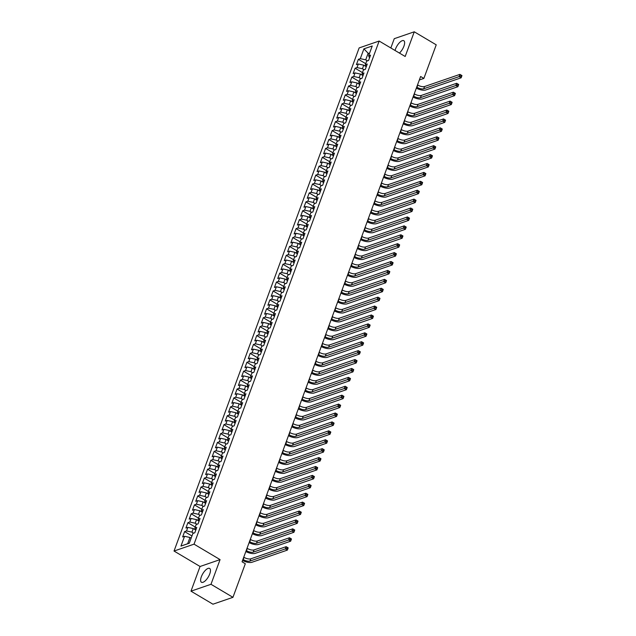 <?xml version="1.0" encoding="UTF-8"?>
<svg xmlns="http://www.w3.org/2000/svg" width="636" height="636" viewBox="0 0 636 636"><rect width="100%" height="100%" fill="white"/><g stroke="black" fill="none" stroke-linecap="round" stroke-linejoin="round"><path stroke-width="0.95" d="M209.761 573.895A8.037 3.188 -59.3 0 0 209.642 568.433A8.037 3.188 -59.3 0 0 201.326 576.796A8.037 3.188 -59.3 0 0 201.445 582.258A8.037 3.188 -59.3 0 0 209.761 573.895M399.432 53.074A8.037 3.188 -59.3 0 0 403.924 46.174A8.037 3.188 -59.3 0 0 403.804 40.712A8.037 3.188 -59.3 0 0 395.489 49.075A8.037 3.188 -59.3 0 0 395.051 50.475M190.983 591.17L210.985 584.293L220.072 559.608L200.062 566.485L190.983 591.17L212.949 604.2L232.951 597.323L245.313 563.727L242.062 561.795L420.619 76.495L423.87 78.427L436.232 44.83L414.267 31.8L394.264 38.677L390.838 47.978M200.062 566.485L174.033 551.038L359.149 47.915L379.151 41.038L194.036 544.162L174.033 551.038M369.174 54.291L363.903 48.853L360.294 58.655L358.378 59.307L356.414 64.657L358.33 63.998L357.019 67.559L355.103 68.219L353.131 73.569L355.055 72.909L353.743 76.471L351.819 77.131L349.856 82.481L351.772 81.821L350.46 85.383L348.544 86.043L346.572 91.393L348.496 90.733L347.184 94.295L345.261 94.955L343.297 100.305L345.213 99.645L343.901 103.207L341.985 103.867L340.022 109.217L341.937 108.557L340.626 112.119L338.71 112.779L336.738 118.121L338.662 117.461L337.35 121.031L335.426 121.691L333.463 127.033L335.379 126.373L334.067 129.943L332.151 130.603L330.179 135.945L332.103 135.285L330.792 138.855L328.868 139.515L326.904 144.857L328.82 144.197L327.508 147.767L325.592 148.427L323.621 153.769L325.545 153.109L324.233 156.671L322.309 157.331L320.345 162.681L322.261 162.021L320.949 165.583L319.034 166.242L317.07 171.593L318.986 170.933L317.674 174.495L315.758 175.154L313.786 180.505L315.71 179.845L314.399 183.406L312.475 184.066L310.511 189.417L312.427 188.757L311.115 192.318L309.199 192.978L307.228 198.329L309.152 197.669L307.84 201.23L305.916 201.89L303.952 207.233L305.868 206.573L304.557 210.142L302.641 210.802L300.677 216.145L302.593 215.485L301.281 219.054L299.365 219.714L297.394 225.057L299.317 224.397L298.006 227.966L296.082 228.626L294.118 233.969L296.034 233.309L294.722 236.878L292.806 237.538L290.835 242.88L292.759 242.221L291.447 245.782L289.523 246.442L287.559 251.792L289.475 251.133L288.164 254.694L286.248 255.354L284.284 260.704L286.2 260.045L284.888 263.606L282.972 264.266L281.001 269.616L282.925 268.956L281.613 272.518L279.689 273.178L277.725 278.528L279.641 277.868L278.33 281.43L276.414 282.09L274.442 287.44L276.366 286.78L275.054 290.342L273.13 291.002L271.167 296.352L273.083 295.692L271.771 299.254L269.855 299.914L267.883 305.256L269.807 304.596L268.495 308.166L266.571 308.826L264.608 314.168L266.524 313.508L265.212 317.078L263.296 317.738L261.332 323.08L263.248 322.42L261.937 325.99L260.021 326.65L258.049 331.992L259.973 331.332L258.661 334.894L256.737 335.554L254.774 340.904L256.69 340.244L255.378 343.806L253.462 344.466L251.49 349.816L253.414 349.156L252.102 352.718L250.179 353.377L248.215 358.728L250.131 358.068L248.819 361.63L246.903 362.289L244.94 367.64L246.855 366.98L245.544 370.542L243.628 371.201L241.656 376.552L243.58 375.892L242.268 379.454L240.344 380.113L238.381 385.464L240.297 384.804L238.985 388.365L237.069 389.025L235.097 394.368L237.021 393.708L235.71 397.277L233.786 397.937L231.822 403.28L233.738 402.62L232.426 406.189L230.51 406.849L228.547 412.192L230.463 411.532L229.151 415.101L227.235 415.761L225.263 421.104L227.187 420.444L225.875 424.013L223.952 424.665L221.988 430.016L223.904 429.356L222.592 432.917L220.676 433.577L218.705 438.927L220.628 438.268L219.317 441.829L217.393 442.489L215.429 447.839L217.345 447.18L216.033 450.741L214.117 451.401L212.146 456.751L214.07 456.092L212.758 459.653L210.834 460.313L208.87 465.663L210.786 465.003L209.475 468.565L207.559 469.225L205.595 474.575L207.511 473.915L206.199 477.477L204.283 478.137L202.312 483.479L204.236 482.819L202.924 486.389L201 487.049L199.036 492.391L200.952 491.731L199.64 495.301L197.724 495.961L195.753 501.303L197.677 500.643L196.365 504.213L194.441 504.873L192.477 510.215L194.393 509.555L193.082 513.125L191.166 513.785L189.202 519.127L191.118 518.467L189.806 522.029L187.89 522.689L185.919 528.039L187.843 527.379L186.531 530.941L184.607 531.601L182.643 536.951L184.559 536.291L189.973 537.476L187.684 543.716L189.305 543.16M363.903 48.853L372.227 45.991L368.626 55.793L369.508 57.948M187.684 543.716L180.958 546.093L189.282 543.231L192.883 533.429L194.807 532.769L196.77 527.419L194.855 528.079L196.166 524.517L198.082 523.857L200.054 518.507L198.13 519.167L199.442 515.605L201.366 514.945L203.329 509.603L201.413 510.263L202.725 506.693L204.641 506.033L206.613 500.691L204.689 501.351L206 497.781L207.916 497.121L209.888 491.779L207.972 492.439L209.276 488.869L211.2 488.21L213.163 482.867L211.247 483.527L212.559 479.957L214.475 479.305L216.447 473.955L214.523 474.615L215.835 471.053L217.758 470.394L219.722 465.043L217.806 465.703L219.118 462.141L221.034 461.482L223.005 456.131L221.082 456.791L222.393 453.23L224.317 452.57L226.281 447.219L224.365 447.879L225.677 444.318L227.593 443.658L229.556 438.307L227.64 438.967L228.952 435.406L230.868 434.746L232.84 429.395L230.916 430.055L232.227 426.494L234.151 425.834L236.115 420.491L234.199 421.151L235.511 417.582L237.427 416.922L239.398 411.579L237.474 412.239L238.786 408.67L240.71 408.01L242.674 402.668L240.758 403.327L242.07 399.758L243.986 399.098L245.949 393.756L244.033 394.415L245.345 390.846L247.261 390.186L249.233 384.844L247.309 385.503L248.62 381.942L250.544 381.282L252.508 375.932L250.592 376.591L251.904 373.03L253.82 372.37L255.791 367.02L253.867 367.68L255.179 364.118L257.103 363.458L259.067 358.108L257.151 358.768L258.462 355.206L260.378 354.546L262.35 349.196L260.426 349.856L261.738 346.294L263.654 345.634L265.625 340.284L263.709 340.944L265.013 337.382L266.937 336.722L268.901 331.38L266.985 332.04L268.297 328.47L270.213 327.81L272.184 322.468L270.26 323.128L271.572 319.558L273.496 318.898L275.46 313.556L273.544 314.216L274.855 310.646L276.771 309.986L278.743 304.644L276.819 305.304L278.131 301.734L280.055 301.074L282.018 295.732L280.102 296.392L281.414 292.83L283.33 292.17L285.294 286.82L283.378 287.48L284.69 283.918L286.605 283.259L288.577 277.908L286.653 278.568L287.965 275.006L289.889 274.347L291.852 268.996L289.937 269.656L291.248 266.094L293.164 265.435L295.136 260.084L293.212 260.744L294.524 257.183L296.448 256.523L298.411 251.172L296.495 251.832L297.807 248.271L299.723 247.611L301.687 242.268L299.771 242.92L301.082 239.359L302.998 238.699L304.97 233.356L303.046 234.016L304.358 230.447L306.282 229.787L308.245 224.444L306.329 225.104L307.641 221.535L309.557 220.875L311.529 215.532L309.605 216.192L310.917 212.623L312.84 211.963L314.804 206.62L312.888 207.28L314.2 203.719L316.116 203.059L318.087 197.709L316.164 198.368L317.475 194.807L319.391 194.147L321.363 188.797L319.447 189.456L320.751 185.895L322.675 185.235L324.638 179.885L322.722 180.544L324.034 176.983L325.95 176.323L327.922 170.973L325.998 171.633L327.309 168.071L329.233 167.411L331.197 162.061L329.281 162.721L330.593 159.159L332.509 158.499L334.48 153.149L332.556 153.809L333.868 150.247L335.792 149.587L337.756 144.245L335.84 144.905L337.152 141.335L339.067 140.675L341.031 135.333L339.115 135.993L340.427 132.423L342.343 131.763L344.315 126.421L342.391 127.081L343.702 123.511L345.626 122.851L347.59 117.509L345.674 118.169L346.986 114.599L348.902 113.947L350.873 108.597L348.949 109.257L350.261 105.695L352.185 105.035L354.149 99.685L352.233 100.345L353.544 96.783L355.46 96.123L357.424 90.773L355.508 91.433L356.82 87.871L358.736 87.212L360.707 81.861L358.784 82.521L360.095 78.959L362.019 78.3L363.983 72.949L362.067 73.609L363.379 70.047L365.295 69.388L367.266 64.037L365.342 64.697L366.654 61.136L368.578 60.476L370.542 55.133L368.626 55.793M180.958 546.093L184.559 536.291M193.678 533.159L191.945 532.133L193.257 528.564L195.626 529.971M186.531 530.941L191.945 532.133M187.843 527.379L193.257 528.564M196.953 524.247L195.22 523.221L196.532 519.652L198.901 521.059M189.806 522.029L195.22 523.221M191.118 518.467L196.532 519.652M194.855 528.079L195.737 530.241M200.229 515.335L198.504 514.309L199.815 510.748L202.184 512.147M193.082 513.125L198.504 514.309M194.393 509.555L199.815 510.748M198.13 519.167L199.012 521.329M203.512 506.423L201.779 505.397L203.091 501.836L205.46 503.235M196.365 504.213L201.779 505.397M197.677 500.643L203.091 501.836M201.413 510.263L202.296 512.417M206.787 497.511L205.062 496.485L206.374 492.924L208.743 494.331M199.64 495.301L205.062 496.485M200.952 491.731L206.374 492.924M204.689 501.351L205.571 503.505M210.071 488.599L208.338 487.573L209.649 484.012L212.019 485.419M202.924 486.389L208.338 487.573M204.236 482.819L209.649 484.012M207.972 492.439L208.846 494.593M213.346 479.687L211.613 478.662L212.925 475.1L215.294 476.507M206.199 477.477L211.613 478.662M207.511 473.915L212.925 475.1M211.247 483.527L212.13 485.689M216.622 470.775L214.896 469.75L216.208 466.188L218.577 467.595M209.475 468.565L214.896 469.75M210.786 465.003L216.208 466.188M214.523 474.615L215.405 476.777M219.905 461.871L218.172 460.838L219.484 457.276L221.853 458.683M212.758 459.653L218.172 460.838M214.07 456.092L219.484 457.276M217.806 465.703L218.689 467.865M223.18 452.959L221.455 451.934L222.767 448.364L225.136 449.771M216.033 450.741L221.455 451.934M217.345 447.18L222.767 448.364M221.082 456.791L221.964 458.953M226.464 444.047L224.731 443.022L226.042 439.452L228.411 440.859M219.317 441.829L224.731 443.022M220.628 438.268L226.042 439.452M224.365 447.879L225.239 450.042M229.739 435.135L228.006 434.11L229.318 430.54L231.687 431.947M222.592 432.917L228.006 434.11M223.904 429.356L229.318 430.54M227.64 438.967L228.523 441.13M233.022 426.223L231.289 425.198L232.601 421.628L234.97 423.035M225.875 424.013L231.289 425.198M227.187 420.444L232.601 421.628M230.916 430.055L231.798 432.218M236.298 417.311L234.565 416.286L235.876 412.724L238.246 414.123M229.151 415.101L234.565 416.286M230.463 411.532L235.876 412.724M234.199 421.151L235.082 423.306M239.573 408.399L237.848 407.374L239.16 403.812L241.529 405.212M232.426 406.189L237.848 407.374M233.738 402.62L239.16 403.812M237.474 412.239L238.357 414.394M242.857 399.488L241.124 398.462L242.435 394.9L244.804 396.308M235.71 397.277L241.124 398.462M237.021 393.708L242.435 394.9M240.758 403.327L241.64 405.482M246.132 390.576L244.407 389.55L245.711 385.988L248.088 387.396M238.985 388.365L244.407 389.55M240.297 384.804L245.711 385.988M244.033 394.415L244.916 396.578M249.415 381.664L247.682 380.638L248.994 377.076L251.363 378.484M242.268 379.454L247.682 380.638M243.58 375.892L248.994 377.076M247.309 385.503L248.191 387.666M252.691 372.76L250.958 371.726L252.269 368.165L254.639 369.572M245.544 370.542L250.958 371.726M246.855 366.98L252.269 368.165M250.592 376.591L251.474 378.754M255.966 363.848L254.241 362.822L255.553 359.253L257.922 360.66M248.819 361.63L254.241 362.822M250.131 358.068L255.553 359.253M253.867 367.68L254.75 369.842M259.25 354.936L257.516 353.91L258.828 350.341L261.197 351.748M252.102 352.718L257.516 353.91M253.414 349.156L258.828 350.341M257.151 358.768L258.033 360.93M262.525 346.024L260.8 344.998L262.111 341.429L264.481 342.836M255.378 343.806L260.8 344.998M256.69 340.244L262.111 341.429M260.426 349.856L261.309 352.018M265.808 337.112L264.075 336.086L265.387 332.517L267.756 333.924M258.661 334.894L264.075 336.086M259.973 331.332L265.387 332.517M263.709 340.944L264.584 343.106M269.084 328.2L267.351 327.174L268.662 323.613L271.031 325.012M261.937 325.99L267.351 327.174M263.248 322.42L268.662 323.613M266.985 332.04L267.867 334.194M272.359 319.288L270.634 318.262L271.946 314.701L274.315 316.1M265.212 317.078L270.634 318.262M266.524 313.508L271.946 314.701M270.26 323.128L271.143 325.282M275.642 310.376L273.909 309.35L275.221 305.789L277.59 307.196M268.495 308.166L273.909 309.35M269.807 304.596L275.221 305.789M273.544 314.216L274.426 316.37M278.918 301.464L277.193 300.438L278.504 296.877L280.874 298.284M271.771 299.254L277.193 300.438M273.083 295.692L278.504 296.877M276.819 305.304L277.701 307.458M282.201 292.552L280.468 291.526L281.78 287.965L284.149 289.372M275.054 290.342L280.468 291.526M276.366 286.78L281.78 287.965M280.102 296.392L280.977 298.554M285.477 283.648L283.743 282.615L285.055 279.053L287.424 280.46M278.33 281.43L283.743 282.615M279.641 277.868L285.055 279.053M283.378 287.48L284.26 289.642M288.76 274.736L287.027 273.711L288.339 270.141L290.708 271.548M281.613 272.518L287.027 273.711M282.925 268.956L288.339 270.141M286.653 278.568L287.536 280.73M292.035 265.824L290.302 264.799L291.614 261.229L293.983 262.636M284.888 263.606L290.302 264.799M286.2 260.045L291.614 261.229M289.937 269.656L290.819 271.818M295.311 256.912L293.586 255.887L294.897 252.317L297.266 253.724M288.164 254.694L293.586 255.887M289.475 251.133L294.897 252.317M293.212 260.744L294.094 262.906M298.594 248L296.861 246.975L298.173 243.405L300.542 244.812M291.447 245.782L296.861 246.975M292.759 242.221L298.173 243.405M296.495 251.832L297.378 253.995M301.869 239.088L300.144 238.063L301.448 234.501L303.825 235.9M294.722 236.878L300.144 238.063M296.034 233.309L301.448 234.501M299.771 242.92L300.653 245.083M305.153 230.176L303.42 229.151L304.731 225.589L307.101 226.988M298.006 227.966L303.42 229.151M299.317 224.397L304.731 225.589M303.046 234.016L303.929 236.171M308.428 221.264L306.695 220.239L308.007 216.677L310.376 218.084M301.281 219.054L306.695 220.239M302.593 215.485L308.007 216.677M306.329 225.104L307.212 227.259M311.704 212.352L309.978 211.327L311.29 207.765L313.659 209.172M304.557 210.142L309.978 211.327M305.868 206.573L311.29 207.765M309.605 216.192L310.487 218.347M314.987 203.441L313.254 202.415L314.566 198.853L316.935 200.261M307.84 201.23L313.254 202.415M309.152 197.669L314.566 198.853M312.888 207.28L313.771 209.443M318.262 194.536L316.537 193.503L317.849 189.941L320.218 191.349M311.115 192.318L316.537 193.503M312.427 188.757L317.849 189.941M316.164 198.368L317.046 200.531M321.546 185.625L319.813 184.591L321.124 181.029L323.493 182.437M314.399 183.406L319.813 184.591M315.71 179.845L321.124 181.029M319.447 189.456L320.321 191.619M324.821 176.713L323.088 175.687L324.4 172.118L326.769 173.525M317.674 174.495L323.088 175.687M318.986 170.933L324.4 172.118M322.722 180.544L323.605 182.707M328.096 167.801L326.371 166.775L327.683 163.206L330.052 164.613M320.949 165.583L326.371 166.775M322.261 162.021L327.683 163.206M325.998 171.633L326.88 173.795M331.38 158.889L329.647 157.863L330.959 154.294L333.328 155.701M324.233 156.671L329.647 157.863M325.545 153.109L330.959 154.294M329.281 162.721L330.163 164.883M334.655 149.977L332.93 148.951L334.242 145.39L336.611 146.789M327.508 147.767L332.93 148.951M328.82 144.197L334.242 145.39M332.556 153.809L333.439 155.971M337.939 141.065L336.205 140.039L337.517 136.478L339.886 137.877M330.792 138.855L336.205 140.039M332.103 135.285L337.517 136.478M335.84 144.905L336.714 147.059M341.214 132.153L339.481 131.127L340.793 127.566L343.162 128.973M334.067 129.943L339.481 131.127M335.379 126.373L340.793 127.566M339.115 135.993L339.998 138.147M344.497 123.241L342.764 122.215L344.076 118.654L346.445 120.061M337.35 121.031L342.764 122.215M338.662 117.461L344.076 118.654M342.391 127.081L343.273 129.235M347.773 114.329L346.04 113.303L347.351 109.742L349.721 111.149M340.626 112.119L346.04 113.303M341.937 108.557L347.351 109.742M345.674 118.169L346.556 120.331M351.048 105.417L349.323 104.391L350.635 100.83L353.004 102.237M343.901 103.207L349.323 104.391M345.213 99.645L350.635 100.83M348.949 109.257L349.832 111.419M354.332 96.513L352.598 95.48L353.91 91.918L356.279 93.325M347.184 94.295L352.598 95.48M348.496 90.733L353.91 91.918M352.233 100.345L353.115 102.507M357.607 87.601L355.882 86.576L357.186 83.006L359.563 84.413M350.46 85.383L355.882 86.576M351.772 81.821L357.186 83.006M355.508 91.433L356.391 93.595M360.89 78.689L359.157 77.664L360.469 74.094L362.838 75.501M353.743 76.471L359.157 77.664M355.055 72.909L360.469 74.094M358.784 82.521L359.666 84.683M364.166 69.777L362.433 68.752L363.744 65.182L366.113 66.589M357.019 67.559L362.433 68.752M358.33 63.998L363.744 65.182M362.067 73.609L362.949 75.771M367.441 60.865L365.716 59.84L368.005 53.599L369.635 53.042M360.294 58.655L365.716 59.84M365.342 64.697L366.225 66.859M210.985 584.293L232.951 597.323M379.151 41.038L405.18 56.485L414.267 31.8M220.072 559.608L194.036 544.162M419.331 79.985L423.87 78.427M191.142 538.167L189.973 537.476M358.378 59.307L365.724 63.672M355.103 68.219L362.448 72.584M351.819 77.131L359.165 81.487M348.544 86.043L355.89 90.399M345.261 94.955L352.606 99.311M341.985 103.867L349.331 108.223M338.71 112.779L346.056 117.135M335.426 121.691L342.772 126.047M332.151 130.603L339.497 134.959M328.868 139.515L336.213 143.871M325.592 148.427L332.938 152.783M322.309 157.331L329.655 161.695M319.034 166.242L326.379 170.607M315.758 175.154L323.104 179.511M312.475 184.066L319.821 188.423M309.199 192.978L316.545 197.335M305.916 201.89L313.262 206.247M302.641 210.802L309.986 215.159M299.365 219.714L306.711 224.071M296.082 228.626L303.428 232.983M292.806 237.538L300.152 241.895M289.523 246.442L296.869 250.807M286.248 255.354L293.594 259.719M282.972 264.266L290.318 268.623M279.689 273.178L287.035 277.535M276.414 282.09L283.759 286.446M273.13 291.002L280.476 295.358M269.855 299.914L277.201 304.27M266.571 308.826L273.917 313.182M263.296 317.738L270.642 322.094M260.021 326.65L267.366 331.006M256.737 335.554L264.083 339.918M253.462 344.466L260.808 348.83M250.179 353.377L257.524 357.734M246.903 362.289L254.249 366.646M243.628 371.201L250.974 375.558M240.344 380.113L247.69 384.47M237.069 389.025L244.415 393.382M233.786 397.937L241.131 402.294M230.51 406.849L237.856 411.206M227.235 415.761L234.581 420.118M223.952 424.665L231.297 429.03M220.676 433.577L228.022 437.942M217.393 442.489L224.739 446.846M214.117 451.401L221.463 455.758M210.834 460.313L218.18 464.67M207.559 469.225L214.904 473.582M204.283 478.137L211.629 482.493M201 487.049L208.346 491.405M197.724 495.961L205.07 500.317M194.441 504.873L201.787 509.229M191.166 513.785L198.512 518.141M187.89 522.689L195.236 527.053M184.607 531.601L191.953 535.965M416.699 87.132L416.962 87.283A5.152 2.003 -159.8 0 0 423.727 88.77L459.113 76.606L459.931 74.372L461.967 75.581L461.148 77.807L425.762 89.97A7.727 2.997 20.2 0 1 416.326 88.15M417.518 84.898L417.78 85.057A5.152 2.003 -159.8 0 0 424.546 86.536L459.931 74.372L460.997 75.167L460.671 76.058L461.482 76.535L461.815 75.644L460.997 75.167M461.482 76.535L461.148 77.807L459.113 76.606L460.671 76.058M413.424 96.044L413.678 96.195A5.152 2.003 -159.8 0 0 420.452 97.674L455.837 85.51L456.656 83.284L458.691 84.493L457.864 86.719L422.487 98.882A7.727 2.997 20.2 0 1 413.05 97.062M414.243 93.81L414.497 93.969A5.152 2.003 -159.8 0 0 421.271 95.448L456.656 83.284L457.721 84.071L457.395 84.97L458.206 85.447L458.532 84.556L457.721 84.071M458.206 85.447L457.864 86.719L455.837 85.51L457.395 84.97M410.148 104.956L410.403 105.107A5.152 2.003 -159.8 0 0 417.168 106.586L452.554 94.422L453.373 92.196L455.408 93.405L454.589 95.631L419.203 107.794A7.727 2.997 20.2 0 1 409.767 105.974M410.967 102.722L411.222 102.873A5.152 2.003 -159.8 0 0 417.995 104.36L453.373 92.196L454.446 92.983L454.112 93.874L454.931 94.359L455.257 93.468L454.446 92.983M454.931 94.359L454.589 95.631L452.554 94.422L454.112 93.874M406.865 113.86L407.12 114.019A5.152 2.003 -159.8 0 0 413.893 115.498L449.278 103.334L450.097 101.108L452.132 102.316L451.314 104.543L415.928 116.706A7.727 2.997 20.2 0 1 406.491 114.885M407.684 111.634L407.946 111.785A5.152 2.003 -159.8 0 0 414.712 113.272L450.097 101.108L451.163 101.895L450.837 102.786L451.647 103.271L451.981 102.38L451.163 101.895M451.647 103.271L451.314 104.543L449.278 103.334L450.837 102.786M403.59 122.772L403.844 122.923A5.152 2.003 -159.8 0 0 410.618 124.41L445.995 112.246L446.822 110.02L448.849 111.228L448.03 113.454L412.645 125.618A7.727 2.997 20.2 0 1 403.216 123.797M404.409 120.546L404.663 120.697A5.152 2.003 -159.8 0 0 411.436 122.184L446.822 110.02L447.887 110.807L447.561 111.698L448.372 112.182L448.698 111.292L447.887 110.807M448.372 112.182L448.03 113.454L445.995 112.246L447.561 111.698M400.306 131.684L400.569 131.835A5.152 2.003 -159.8 0 0 407.334 133.321L442.72 121.158L443.538 118.932L445.574 120.14L444.755 122.366L409.369 134.53A7.727 2.997 20.2 0 1 399.933 132.701M401.125 129.458L401.388 129.609A5.152 2.003 -159.8 0 0 408.153 131.096L443.538 118.932L444.604 119.719L444.278 120.609L445.089 121.094L445.423 120.204L444.604 119.719M445.089 121.094L444.755 122.366L442.72 121.158L444.278 120.609M397.031 140.596L397.285 140.747A5.152 2.003 -159.8 0 0 404.059 142.233L439.444 130.07L440.263 127.844L442.298 129.052L441.471 131.278L406.094 143.442A7.727 2.997 20.2 0 1 396.657 141.613M397.85 138.37L398.104 138.521A5.152 2.003 -159.8 0 0 404.878 140.007L440.263 127.844L441.328 128.631L441.002 129.521L441.813 130.006L442.139 129.116L441.328 128.631M441.813 130.006L441.471 131.278L439.444 130.07L441.002 129.521M393.748 149.508L394.01 149.659A5.152 2.003 -159.8 0 0 400.775 151.145L436.161 138.982L436.98 136.756L439.015 137.956L438.196 140.19L402.811 152.354A7.727 2.997 20.2 0 1 393.374 150.525M394.574 147.282L394.829 147.433A5.152 2.003 -159.8 0 0 401.602 148.919L436.98 136.756L438.053 137.543L437.719 138.433L438.538 138.918L438.864 138.028L438.053 137.543M438.538 138.918L438.196 140.19L436.161 138.982L437.719 138.433M390.472 158.42L390.727 158.571A5.152 2.003 -159.8 0 0 397.5 160.057L432.885 147.894L433.704 145.668L435.74 146.868L434.921 149.102L399.535 161.266A7.727 2.997 20.2 0 1 390.099 159.437M391.291 156.194L391.545 156.345A5.152 2.003 -159.8 0 0 398.319 157.831L433.704 145.668L434.77 146.455L434.444 147.345L435.255 147.83L435.581 146.94L434.77 146.455M435.255 147.83L434.921 149.102L432.885 147.894L434.444 147.345M387.197 167.332L387.451 167.483A5.152 2.003 -159.8 0 0 394.225 168.969L429.602 156.806L430.421 154.572L432.456 155.78L431.637 158.006L396.252 170.17A7.727 2.997 20.2 0 1 386.815 168.349M388.016 165.106L388.27 165.257A5.152 2.003 -159.8 0 0 395.043 166.735L430.421 154.572L431.494 155.367L431.16 156.257L431.979 156.742L432.305 155.844L431.494 155.367M431.979 156.742L431.637 158.006L429.602 156.806L431.16 156.257M383.913 176.244L384.176 176.395A5.152 2.003 -159.8 0 0 390.941 177.881L426.327 165.718L427.146 163.484L429.181 164.692L428.362 166.918L392.976 179.082A7.727 2.997 20.2 0 1 383.54 177.261M384.732 174.01L384.995 174.169A5.152 2.003 -159.8 0 0 391.76 175.647L427.146 163.484L428.211 164.279L427.885 165.169L428.696 165.646L429.03 164.756L428.211 164.279M428.696 165.646L428.362 166.918L426.327 165.718L427.885 165.169M380.638 185.156L380.892 185.307A5.152 2.003 -159.8 0 0 387.666 186.785L423.051 174.63L423.87 172.396L425.897 173.604L425.079 175.83L389.701 187.994A7.727 2.997 20.2 0 1 380.264 186.173M381.457 182.922L381.711 183.081A5.152 2.003 -159.8 0 0 388.485 184.559L423.87 172.396L424.935 173.191L424.61 174.081L425.42 174.558L425.746 173.668L424.935 173.191M425.42 174.558L425.079 175.83L423.051 174.63L424.61 174.081M377.355 194.067L377.617 194.219A5.152 2.003 -159.8 0 0 384.382 195.697L419.768 183.534L420.587 181.308L422.622 182.516L421.803 184.742L386.418 196.906A7.727 2.997 20.2 0 1 376.981 195.085M378.182 191.834L378.436 191.985A5.152 2.003 -159.8 0 0 385.201 193.471L420.587 181.308L421.652 182.095L421.326 182.985L422.145 183.47L422.471 182.58L421.652 182.095M422.145 183.47L421.803 184.742L419.768 183.534L421.326 182.985M374.079 202.971L374.334 203.13A5.152 2.003 -159.8 0 0 381.107 204.609L416.493 192.446L417.311 190.22L419.347 191.428L418.528 193.654L383.142 205.818A7.727 2.997 20.2 0 1 373.706 203.997M374.898 200.745L375.153 200.897A5.152 2.003 -159.8 0 0 381.926 202.383L417.311 190.22L418.377 191.007L418.051 191.897L418.862 192.382L419.188 191.492L418.377 191.007M418.862 192.382L418.528 193.654L416.493 192.446L418.051 191.897M370.804 211.883L371.058 212.034A5.152 2.003 -159.8 0 0 377.832 213.521L413.209 201.358L414.028 199.132L416.063 200.34L415.244 202.566L379.859 214.73A7.727 2.997 20.2 0 1 370.422 212.909M371.623 209.657L371.877 209.808A5.152 2.003 -159.8 0 0 378.651 211.295L414.028 199.132L415.101 199.919L414.767 200.809L415.586 201.294L415.912 200.404L415.101 199.919M415.586 201.294L415.244 202.566L413.209 201.358L414.767 200.809M367.521 220.795L367.775 220.946A5.152 2.003 -159.8 0 0 374.548 222.433L409.934 210.27L410.753 208.044L412.788 209.252L411.969 211.478L376.584 223.641A7.727 2.997 20.2 0 1 367.147 221.813M368.339 218.569L368.602 218.72A5.152 2.003 -159.8 0 0 375.367 220.207L410.753 208.044L411.818 208.831L411.492 209.721L412.303 210.206L412.637 209.316L411.818 208.831M412.303 210.206L411.969 211.478L409.934 210.27L411.492 209.721M364.245 229.707L364.5 229.858A5.152 2.003 -159.8 0 0 371.273 231.345L406.65 219.181L407.477 216.956L409.505 218.164L408.686 220.39L373.308 232.553A7.727 2.997 20.2 0 1 363.872 230.725M365.064 227.481L365.318 227.632A5.152 2.003 -159.8 0 0 372.092 229.119L407.477 216.956L408.543 217.743L408.217 218.633L409.028 219.118L409.353 218.228L408.543 217.743M409.028 219.118L408.686 220.39L406.65 219.181L408.217 218.633M360.962 238.619L361.224 238.77A5.152 2.003 -159.8 0 0 367.99 240.257L403.375 228.093L404.194 225.867L406.229 227.068L405.41 229.302L370.025 241.465A7.727 2.997 20.2 0 1 360.588 239.637M361.781 236.393L362.043 236.544A5.152 2.003 -159.8 0 0 368.808 238.031L404.194 225.867L405.259 226.655L404.933 227.545L405.744 228.03L406.078 227.139L405.259 226.655M405.744 228.03L405.41 229.302L403.375 228.093L404.933 227.545M357.686 247.531L357.941 247.682A5.152 2.003 -159.8 0 0 364.714 249.169L400.1 237.005L400.919 234.779L402.954 235.98L402.127 238.214L366.749 250.377A7.727 2.997 20.2 0 1 357.313 248.549M358.505 245.305L358.76 245.456A5.152 2.003 -159.8 0 0 365.533 246.943L400.919 234.779L401.984 235.566L401.658 236.457L402.469 236.942L402.795 236.051L401.984 235.566M402.469 236.942L402.127 238.214L400.1 237.005L401.658 236.457M354.411 256.443L354.665 256.594A5.152 2.003 -159.8 0 0 361.431 258.081L396.816 245.917L397.635 243.691L399.67 244.892L398.851 247.126L363.466 259.281A7.727 2.997 20.2 0 1 354.029 257.461M355.23 254.217L355.484 254.368A5.152 2.003 -159.8 0 0 362.258 255.847L397.635 243.691L398.708 244.478L398.375 245.369L399.193 245.854L399.519 244.955L398.708 244.478M399.193 245.854L398.851 247.126L396.816 245.917L398.375 245.369M351.128 265.355L351.382 265.506A5.152 2.003 -159.8 0 0 358.155 266.993L393.541 254.829L394.36 252.595L396.395 253.804L395.576 256.03L360.191 268.193A7.727 2.997 20.2 0 1 350.754 266.373M351.947 263.129L352.209 263.28A5.152 2.003 -159.8 0 0 358.974 264.759L394.36 252.595L395.425 253.39L395.099 254.281L395.91 254.758L396.244 253.867L395.425 253.39M395.91 254.758L395.576 256.03L393.541 254.829L395.099 254.281M347.852 274.267L348.107 274.418A5.152 2.003 -159.8 0 0 354.88 275.897L390.258 263.741L391.084 261.507L393.112 262.716L392.293 264.942L356.907 277.105A7.727 2.997 20.2 0 1 347.479 275.285M348.671 272.033L348.925 272.192A5.152 2.003 -159.8 0 0 355.699 273.671L391.084 261.507L392.15 262.302L391.824 263.193L392.635 263.67L392.961 262.779L392.15 262.302M392.635 263.67L392.293 264.942L390.258 263.741L391.824 263.193M344.569 283.179L344.831 283.33A5.152 2.003 -159.8 0 0 351.597 284.809L386.982 272.645L387.801 270.419L389.836 271.628L389.017 273.854L353.632 286.017A7.727 2.997 20.2 0 1 344.195 284.197M345.388 280.945L345.65 281.096A5.152 2.003 -159.8 0 0 352.416 282.583L387.801 270.419L388.866 271.206L388.54 272.105L389.351 272.582L389.685 271.691L388.866 271.206M389.351 272.582L389.017 273.854L386.982 272.645L388.54 272.105M341.294 292.083L341.548 292.242A5.152 2.003 -159.8 0 0 348.321 293.721L383.707 281.557L384.526 279.331L386.561 280.54L385.734 282.766L350.356 294.929A7.727 2.997 20.2 0 1 340.92 293.109M342.112 289.857L342.367 290.008A5.152 2.003 -159.8 0 0 349.14 291.495L384.526 279.331L385.591 280.118L385.265 281.009L386.076 281.494L386.402 280.603L385.591 280.118M386.076 281.494L385.734 282.766L383.707 281.557L385.265 281.009M338.01 300.995L338.273 301.154A5.152 2.003 -159.8 0 0 345.038 302.633L380.423 290.469L381.242 288.243L383.277 289.452L382.459 291.678L347.073 303.841A7.727 2.997 20.2 0 1 337.637 302.02M338.837 298.769L339.091 298.92A5.152 2.003 -159.8 0 0 345.865 300.407L381.242 288.243L382.315 289.03L381.982 289.921L382.8 290.406L383.126 289.515L382.315 289.03M382.8 290.406L382.459 291.678L380.423 290.469L381.982 289.921M334.735 309.907L334.989 310.058A5.152 2.003 -159.8 0 0 341.763 311.545L377.148 299.381L377.967 297.155L380.002 298.364L379.183 300.59L343.798 312.753A7.727 2.997 20.2 0 1 334.361 310.925M335.554 307.681L335.808 307.832A5.152 2.003 -159.8 0 0 342.581 309.319L377.967 297.155L379.032 297.942L378.706 298.833L379.517 299.317L379.843 298.427L379.032 297.942M379.517 299.317L379.183 300.59L377.148 299.381L378.706 298.833M331.459 318.819L331.714 318.97A5.152 2.003 -159.8 0 0 338.487 320.457L373.865 308.293L374.684 306.067L376.719 307.275L375.9 309.501L340.514 321.665A7.727 2.997 20.2 0 1 331.078 319.836M332.278 316.593L332.533 316.744A5.152 2.003 -159.8 0 0 339.306 318.231L374.684 306.067L375.757 306.854L375.423 307.745L376.242 308.229L376.568 307.339L375.757 306.854M376.242 308.229L375.9 309.501L373.865 308.293L375.423 307.745M328.176 327.731L328.438 327.882A5.152 2.003 -159.8 0 0 335.204 329.369L370.589 317.205L371.408 314.979L373.443 316.187L372.624 318.413L337.239 330.577A7.727 2.997 20.2 0 1 327.802 328.748M328.995 325.505L329.257 325.656A5.152 2.003 -159.8 0 0 336.023 327.143L371.408 314.979L372.473 315.766L372.147 316.656L372.958 317.141L373.292 316.251L372.473 315.766M372.958 317.141L372.624 318.413L370.589 317.205L372.147 316.656M324.901 336.643L325.155 336.794A5.152 2.003 -159.8 0 0 331.928 338.28L367.314 326.117L368.133 323.891L370.16 325.091L369.341 327.325L333.964 339.489A7.727 2.997 20.2 0 1 324.527 337.66M325.719 334.417L325.974 334.568A5.152 2.003 -159.8 0 0 332.747 336.054L368.133 323.891L369.198 324.678L368.872 325.568L369.683 326.053L370.009 325.163L369.198 324.678M369.683 326.053L369.341 327.325L367.314 326.117L368.872 325.568M321.617 345.555L321.88 345.706A5.152 2.003 -159.8 0 0 328.645 347.192L364.031 335.029L364.849 332.803L366.885 334.003L366.066 336.237L330.68 348.393A7.727 2.997 20.2 0 1 321.244 346.572M322.444 343.329L322.698 343.48A5.152 2.003 -159.8 0 0 329.464 344.958L364.849 332.803L365.915 333.59L365.589 334.48L366.408 334.965L366.734 334.067L365.915 333.59M366.408 334.965L366.066 336.237L364.031 335.029L365.589 334.48M318.342 354.467L318.596 354.618A5.152 2.003 -159.8 0 0 325.37 356.104L360.755 343.941L361.574 341.707L363.609 342.915L362.79 345.141L327.405 357.305A7.727 2.997 20.2 0 1 317.968 355.484M319.161 352.241L319.415 352.392A5.152 2.003 -159.8 0 0 326.189 353.87L361.574 341.707L362.639 342.502L362.313 343.392L363.124 343.869L363.45 342.979L362.639 342.502M363.124 343.869L362.79 345.141L360.755 343.941L362.313 343.392M315.066 363.379L315.321 363.53A5.152 2.003 -159.8 0 0 322.094 365.008L357.472 352.853L358.291 350.619L360.326 351.827L359.507 354.053L324.122 366.217A7.727 2.997 20.2 0 1 314.685 364.396M315.885 361.145L316.14 361.304A5.152 2.003 -159.8 0 0 322.913 362.782L358.291 350.619L359.364 351.414L359.03 352.304L359.849 352.781L360.175 351.891L359.364 351.414M359.849 352.781L359.507 354.053L357.472 352.853L359.03 352.304M311.783 372.291L312.038 372.442A5.152 2.003 -159.8 0 0 318.811 373.92L354.196 361.757L355.015 359.531L357.05 360.739L356.232 362.965L320.846 375.129A7.727 2.997 20.2 0 1 311.409 373.308M312.602 370.057L312.864 370.208A5.152 2.003 -159.8 0 0 319.63 371.694L355.015 359.531L356.08 360.318L355.755 361.216L356.565 361.693L356.899 360.803L356.08 360.318M356.565 361.693L356.232 362.965L354.196 361.757L355.755 361.216M308.508 381.195L308.762 381.354A5.152 2.003 -159.8 0 0 315.536 382.832L350.913 370.669L351.74 368.443L353.767 369.651L352.948 371.877L317.571 384.041A7.727 2.997 20.2 0 1 308.134 382.22M309.327 378.969L309.581 379.12A5.152 2.003 -159.8 0 0 316.354 380.606L351.74 368.443L352.805 369.23L352.479 370.12L353.29 370.605L353.616 369.715L352.805 369.23M353.29 370.605L352.948 371.877L350.913 370.669L352.479 370.12M305.224 390.106L305.487 390.265A5.152 2.003 -159.8 0 0 312.252 391.744L347.638 379.581L348.456 377.355L350.492 378.563L349.673 380.789L314.287 392.953A7.727 2.997 20.2 0 1 304.851 391.132M306.043 387.88L306.306 388.032A5.152 2.003 -159.8 0 0 313.071 389.518L348.456 377.355L349.522 378.142L349.196 379.032L350.007 379.517L350.341 378.627L349.522 378.142M350.007 379.517L349.673 380.789L347.638 379.581L349.196 379.032M301.949 399.018L302.203 399.17A5.152 2.003 -159.8 0 0 308.977 400.656L344.362 388.493L345.181 386.267L347.216 387.475L346.389 389.701L311.012 401.865A7.727 2.997 20.2 0 1 301.575 400.036M302.768 396.792L303.022 396.944A5.152 2.003 -159.8 0 0 309.796 398.43L345.181 386.267L346.246 387.054L345.92 387.944L346.731 388.429L347.057 387.539L346.246 387.054M346.731 388.429L346.389 389.701L344.362 388.493L345.92 387.944M298.674 407.93L298.928 408.081A5.152 2.003 -159.8 0 0 305.693 409.568L341.079 397.405L341.898 395.179L343.933 396.387L343.114 398.613L307.729 410.777A7.727 2.997 20.2 0 1 298.292 408.948M299.492 405.704L299.747 405.855A5.152 2.003 -159.8 0 0 306.52 407.342L341.898 395.179L342.971 395.966L342.637 396.856L343.456 397.341L343.782 396.451L342.971 395.966M343.456 397.341L343.114 398.613L341.079 397.405L342.637 396.856M295.39 416.842L295.645 416.993A5.152 2.003 -159.8 0 0 302.418 418.48L337.803 406.317L338.622 404.091L340.658 405.299L339.839 407.525L304.453 419.688A7.727 2.997 20.2 0 1 295.017 417.86M296.209 414.616L296.471 414.767A5.152 2.003 -159.8 0 0 303.237 416.254L338.622 404.091L339.688 404.878L339.362 405.768L340.173 406.253L340.506 405.363L339.688 404.878M340.173 406.253L339.839 407.525L337.803 406.317L339.362 405.768M292.115 425.754L292.369 425.905A5.152 2.003 -159.8 0 0 299.143 427.392L334.52 415.228L335.347 413.002L337.374 414.203L336.555 416.437L301.17 428.6A7.727 2.997 20.2 0 1 291.741 426.772M292.934 423.528L293.188 423.679A5.152 2.003 -159.8 0 0 299.961 425.166L335.347 413.002L336.412 413.79L336.086 414.68L336.897 415.165L337.223 414.275L336.412 413.79M336.897 415.165L336.555 416.437L334.52 415.228L336.086 414.68M288.831 434.666L289.094 434.817A5.152 2.003 -159.8 0 0 295.859 436.304L331.245 424.14L332.064 421.914L334.099 423.115L333.28 425.349L297.894 437.504A7.727 2.997 20.2 0 1 288.458 435.684M289.65 432.44L289.913 432.591A5.152 2.003 -159.8 0 0 296.678 434.07L332.064 421.914L333.129 422.702L332.803 423.592L333.614 424.077L333.948 423.178L333.129 422.702M333.614 424.077L333.28 425.349L331.245 424.14L332.803 423.592M285.556 443.578L285.81 443.729A5.152 2.003 -159.8 0 0 292.584 445.216L327.969 433.052L328.788 430.818L330.823 432.027L329.997 434.253L294.619 446.416A7.727 2.997 20.2 0 1 285.182 444.596M286.375 441.352L286.629 441.503A5.152 2.003 -159.8 0 0 293.403 442.982L328.788 430.818L329.853 431.613L329.528 432.504L330.338 432.981L330.664 432.09L329.853 431.613M330.338 432.981L329.997 434.253L327.969 433.052L329.528 432.504M282.273 452.49L282.535 452.641A5.152 2.003 -159.8 0 0 289.3 454.128L324.686 441.964L325.505 439.73L327.54 440.939L326.721 443.165L291.336 455.328A7.727 2.997 20.2 0 1 281.899 453.508M283.1 450.256L283.354 450.415A5.152 2.003 -159.8 0 0 290.127 451.894L325.505 439.73L326.578 440.525L326.244 441.416L327.063 441.893L327.389 441.002L326.578 440.525M327.063 441.893L326.721 443.165L324.686 441.964L326.244 441.416M278.997 461.402L279.252 461.553A5.152 2.003 -159.8 0 0 286.025 463.032L321.411 450.868L322.229 448.642L324.265 449.851L323.446 452.077L288.06 464.24A7.727 2.997 20.2 0 1 278.624 462.42M279.816 459.168L280.071 459.327A5.152 2.003 -159.8 0 0 286.844 460.806L322.229 448.642L323.295 449.429L322.969 450.328L323.78 450.805L324.106 449.914L323.295 449.429M323.78 450.805L323.446 452.077L321.411 450.868L322.969 450.328M275.722 470.306L275.976 470.465A5.152 2.003 -159.8 0 0 282.75 471.944L318.127 459.78L318.946 457.554L320.981 458.763L320.162 460.989L284.777 473.152A7.727 2.997 20.2 0 1 275.34 471.332M276.541 468.08L276.795 468.231A5.152 2.003 -159.8 0 0 283.569 469.718L318.946 457.554L320.019 458.341L319.685 459.232L320.504 459.717L320.83 458.826L320.019 458.341M320.504 459.717L320.162 460.989L318.127 459.78L319.685 459.232M272.439 479.218L272.701 479.377A5.152 2.003 -159.8 0 0 279.466 480.856L314.852 468.692L315.671 466.466L317.706 467.675L316.887 469.901L281.502 482.064A7.727 2.997 20.2 0 1 272.065 480.244M273.257 476.992L273.52 477.143A5.152 2.003 -159.8 0 0 280.285 478.63L315.671 466.466L316.736 467.253L316.41 468.144L317.221 468.629L317.555 467.738L316.736 467.253M317.221 468.629L316.887 469.901L314.852 468.692L316.41 468.144M269.163 488.13L269.418 488.281A5.152 2.003 -159.8 0 0 276.191 489.768L311.576 477.604L312.395 475.378L314.423 476.587L313.604 478.813L278.226 490.976A7.727 2.997 20.2 0 1 268.79 489.156M269.982 485.904L270.236 486.055A5.152 2.003 -159.8 0 0 277.01 487.542L312.395 475.378L313.461 476.165L313.135 477.056L313.945 477.541L314.271 476.65L313.461 476.165M313.945 477.541L313.604 478.813L311.576 477.604L313.135 477.056M265.88 497.042L266.142 497.193A5.152 2.003 -159.8 0 0 272.908 498.68L308.293 486.516L309.112 484.29L311.147 485.499L310.328 487.725L274.943 499.888A7.727 2.997 20.2 0 1 265.506 498.06M266.707 494.816L266.961 494.967A5.152 2.003 -159.8 0 0 273.726 496.454L309.112 484.29L310.177 485.077L309.851 485.968L310.67 486.453L310.996 485.562L310.177 485.077M310.67 486.453L310.328 487.725L308.293 486.516L309.851 485.968M262.604 505.954L262.859 506.105A5.152 2.003 -159.8 0 0 269.632 507.592L305.018 495.428L305.837 493.202L307.872 494.411L307.053 496.637L271.667 508.8A7.727 2.997 20.2 0 1 262.231 506.972M263.423 503.728L263.678 503.879A5.152 2.003 -159.8 0 0 270.451 505.366L305.837 493.202L306.902 493.989L306.576 494.88L307.387 495.365L307.713 494.474L306.902 493.989M307.387 495.365L307.053 496.637L305.018 495.428L306.576 494.88M259.329 514.866L259.583 515.017A5.152 2.003 -159.8 0 0 266.357 516.504L301.734 504.34L302.553 502.114L304.588 503.315L303.77 505.548L268.384 517.712A7.727 2.997 20.2 0 1 258.947 515.883M260.148 512.64L260.402 512.791A5.152 2.003 -159.8 0 0 267.176 514.278L302.553 502.114L303.626 502.901L303.293 503.792L304.111 504.276L304.437 503.386L303.626 502.901M304.111 504.276L303.77 505.548L301.734 504.34L303.293 503.792M256.046 523.778L256.3 523.929A5.152 2.003 -159.8 0 0 263.073 525.415L298.459 513.252L299.278 511.026L301.313 512.226L300.494 514.46L265.109 526.624A7.727 2.997 20.2 0 1 255.672 524.795M256.865 521.552L257.127 521.703A5.152 2.003 -159.8 0 0 263.892 523.19L299.278 511.026L300.343 511.813L300.017 512.703L300.828 513.188L301.162 512.298L300.343 511.813M300.828 513.188L300.494 514.46L298.459 513.252L300.017 512.703M252.77 532.69L253.025 532.841A5.152 2.003 -159.8 0 0 259.798 534.327L295.176 522.164L296.002 519.93L298.03 521.138L297.211 523.364L261.833 535.528A7.727 2.997 20.2 0 1 252.397 533.707M253.589 530.464L253.844 530.615A5.152 2.003 -159.8 0 0 260.617 532.093L296.002 519.93L297.068 520.725L296.742 521.615L297.553 522.092L297.879 521.202L297.068 520.725M297.553 522.092L297.211 523.364L295.176 522.164L296.742 521.615M249.487 541.602L249.749 541.753A5.152 2.003 -159.8 0 0 256.515 543.239L291.9 531.076L292.719 528.842L294.754 530.05L293.935 532.276L258.55 544.44A7.727 2.997 20.2 0 1 249.113 542.619M250.306 539.368L250.568 539.527A5.152 2.003 -159.8 0 0 257.334 541.005L292.719 528.842L293.784 529.637L293.458 530.527L294.269 531.004L294.603 530.114L293.784 529.637M294.269 531.004L293.935 532.276L291.9 531.076L293.458 530.527M246.212 550.514L246.466 550.665A5.152 2.003 -159.8 0 0 253.239 552.143L288.625 539.988L289.444 537.754L291.479 538.962L290.652 541.188L255.275 553.352A7.727 2.997 20.2 0 1 245.838 551.531M247.03 548.28L247.285 548.439A5.152 2.003 -159.8 0 0 254.058 549.917L289.444 537.754L290.509 538.549L290.183 539.439L290.994 539.916L291.32 539.026L290.509 538.549M290.994 539.916L290.652 541.188L288.625 539.988L290.183 539.439M242.936 559.426L243.19 559.577A5.152 2.003 -159.8 0 0 249.956 561.055L285.341 548.892L286.16 546.666L288.195 547.874L287.377 550.1L251.991 562.264A7.727 2.997 20.2 0 1 242.555 560.443M243.755 557.192L244.009 557.343A5.152 2.003 -159.8 0 0 250.783 558.829L286.16 546.666L287.234 547.453L286.9 548.343L287.718 548.828L288.044 547.938L287.234 547.453M287.718 548.828L287.377 550.1L285.341 548.892L286.9 548.343M417.78 85.057L416.962 87.283M424.546 86.536L423.727 88.77M414.497 93.969L413.678 96.195M421.271 95.448L420.452 97.674M411.222 102.873L410.403 105.107M417.995 104.36L417.168 106.586M407.946 111.785L407.12 114.019M414.712 113.272L413.893 115.498M404.663 120.697L403.844 122.923M411.436 122.184L410.618 124.41M401.388 129.609L400.569 131.835M408.153 131.096L407.334 133.321M398.104 138.521L397.285 140.747M404.878 140.007L404.059 142.233M394.829 147.433L394.01 149.659M401.602 148.919L400.775 151.145M391.545 156.345L390.727 158.571M398.319 157.831L397.5 160.057M388.27 165.257L387.451 167.483M395.043 166.735L394.225 168.969M384.995 174.169L384.176 176.395M391.76 175.647L390.941 177.881M381.711 183.081L380.892 185.307M388.485 184.559L387.666 186.785M378.436 191.985L377.617 194.219M385.201 193.471L384.382 195.697M375.153 200.897L374.334 203.13M381.926 202.383L381.107 204.609M371.877 209.808L371.058 212.034M378.651 211.295L377.832 213.521M368.602 218.72L367.775 220.946M375.367 220.207L374.548 222.433M365.318 227.632L364.5 229.858M372.092 229.119L371.273 231.345M362.043 236.544L361.224 238.77M368.808 238.031L367.99 240.257M358.76 245.456L357.941 247.682M365.533 246.943L364.714 249.169M355.484 254.368L354.665 256.594M362.258 255.847L361.431 258.081M352.209 263.28L351.382 265.506M358.974 264.759L358.155 266.993M348.925 272.192L348.107 274.418M355.699 273.671L354.88 275.897M345.65 281.096L344.831 283.33M352.416 282.583L351.597 284.809M342.367 290.008L341.548 292.242M349.14 291.495L348.321 293.721M339.091 298.92L338.273 301.154M345.865 300.407L345.038 302.633M335.808 307.832L334.989 310.058M342.581 309.319L341.763 311.545M332.533 316.744L331.714 318.97M339.306 318.231L338.487 320.457M329.257 325.656L328.438 327.882M336.023 327.143L335.204 329.369M325.974 334.568L325.155 336.794M332.747 336.054L331.928 338.28M322.698 343.48L321.88 345.706M329.464 344.958L328.645 347.192M319.415 352.392L318.596 354.618M326.189 353.87L325.37 356.104M316.14 361.304L315.321 363.53M322.913 362.782L322.094 365.008M312.864 370.208L312.038 372.442M319.63 371.694L318.811 373.92M309.581 379.12L308.762 381.354M316.354 380.606L315.536 382.832M306.306 388.032L305.487 390.265M313.071 389.518L312.252 391.744M303.022 396.944L302.203 399.17M309.796 398.43L308.977 400.656M299.747 405.855L298.928 408.081M306.52 407.342L305.693 409.568M296.471 414.767L295.645 416.993M303.237 416.254L302.418 418.48M293.188 423.679L292.369 425.905M299.961 425.166L299.143 427.392M289.913 432.591L289.094 434.817M296.678 434.07L295.859 436.304M286.629 441.503L285.81 443.729M293.403 442.982L292.584 445.216M283.354 450.415L282.535 452.641M290.127 451.894L289.3 454.128M280.071 459.327L279.252 461.553M286.844 460.806L286.025 463.032M276.795 468.231L275.976 470.465M283.569 469.718L282.75 471.944M273.52 477.143L272.701 479.377M280.285 478.63L279.466 480.856M270.236 486.055L269.418 488.281M277.01 487.542L276.191 489.768M266.961 494.967L266.142 497.193M273.726 496.454L272.908 498.68M263.678 503.879L262.859 506.105M270.451 505.366L269.632 507.592M260.402 512.791L259.583 515.017M267.176 514.278L266.357 516.504M257.127 521.703L256.3 523.929M263.892 523.19L263.073 525.415M253.844 530.615L253.025 532.841M260.617 532.093L259.798 534.327M250.568 539.527L249.749 541.753M257.334 541.005L256.515 543.239M247.285 548.439L246.466 550.665M254.058 549.917L253.239 552.143M244.009 557.343L243.19 559.577M250.783 558.829L249.956 561.055"/></g></svg>
